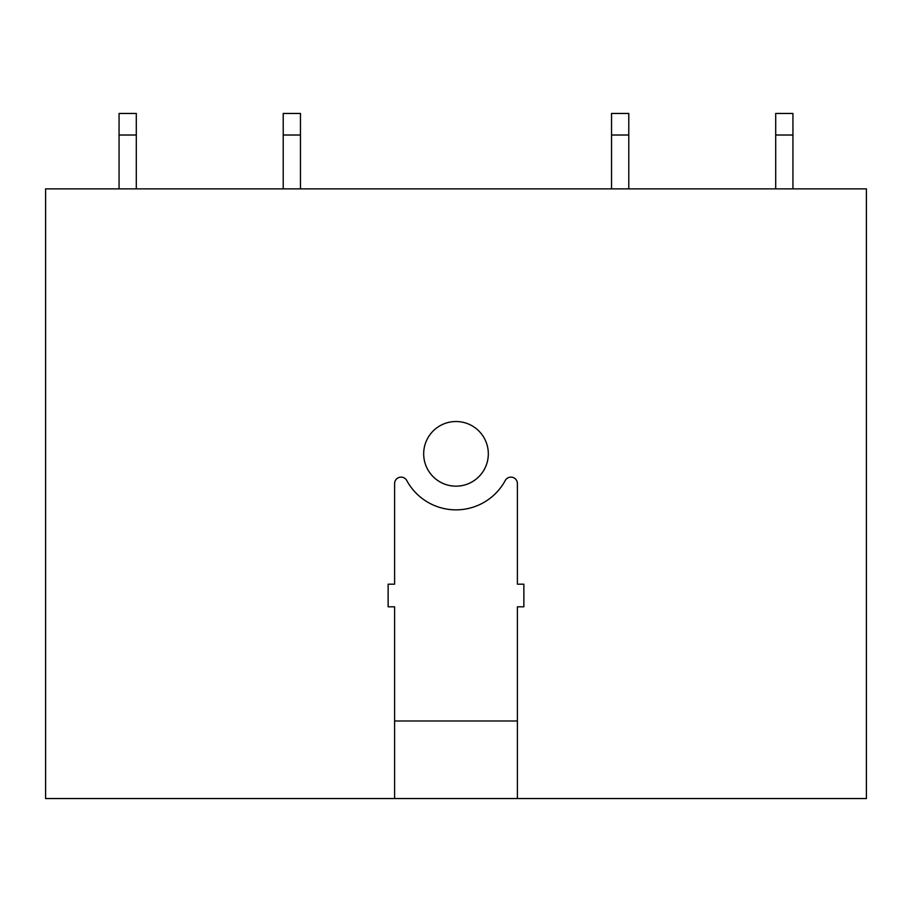 <?xml version="1.0" encoding="UTF-8"?>
<svg xmlns="http://www.w3.org/2000/svg" width="912" height="912" viewBox="0 0 912 912"><rect width="100%" height="100%" fill="white"/><g stroke="black" fill="none" stroke-linecap="round" stroke-linejoin="round"><path stroke-width="1.37" d="M394.6 798.536L45.6 798.536L45.6 188.864L866.4 188.864L866.4 798.536L394.6 798.536L394.6 606.799L388.136 606.799L388.136 584.182L394.6 584.182L394.6 483.599A6.464 6.464 0 0 1 406.752 480.521A56.008 56.008 0 0 0 505.248 480.521A6.464 6.464 0 0 1 517.4 483.599L517.4 584.182L523.864 584.182L523.864 606.799L517.4 606.799L517.4 798.536M471.493 425.482A32.319 32.319 0 0 0 427.637 438.353A32.319 32.319 0 0 0 440.507 482.209A32.319 32.319 0 0 0 484.363 469.338A32.319 32.319 0 0 0 471.493 425.482M394.6 720.982L517.4 720.982M136.298 135.01L119.062 135.01L119.062 113.464L136.298 113.464L136.298 188.864M119.062 135.01L119.062 188.864M300.458 135.01L283.222 135.01L283.222 113.464L300.458 113.464L300.458 188.864M283.222 135.01L283.222 188.864M628.778 135.01L611.542 135.01L611.542 113.464L628.778 113.464L628.778 188.864M611.542 135.01L611.542 188.864M792.938 135.01L775.702 135.01L775.702 113.464L792.938 113.464L792.938 188.864M775.702 135.01L775.702 188.864"/></g></svg>
